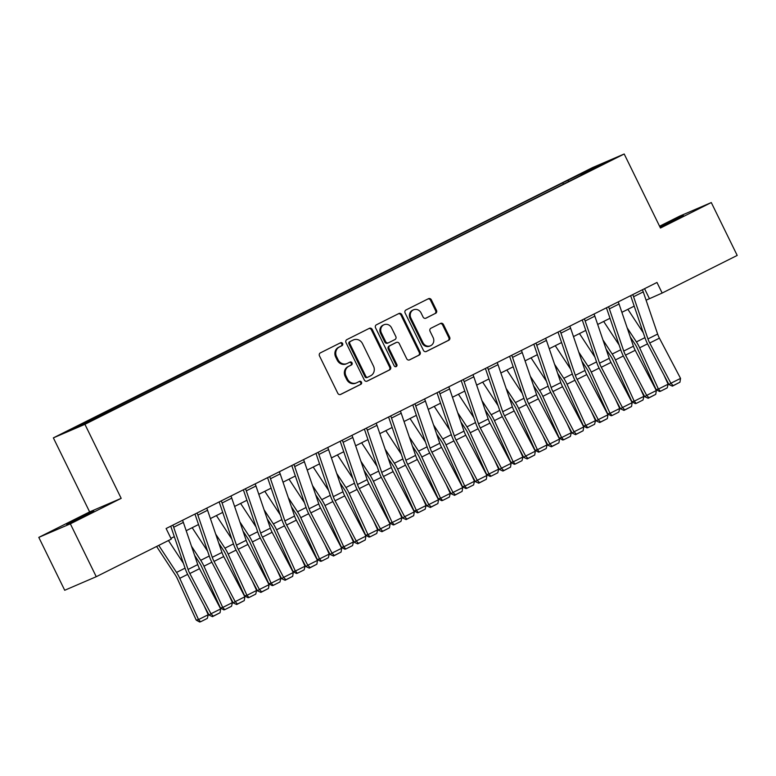 <?xml version="1.0" encoding="UTF-8"?>
<svg xmlns="http://www.w3.org/2000/svg" width="776" height="776" viewBox="0 0 776 776"><rect width="100%" height="100%" fill="white"/><g stroke="black" fill="none" stroke-linecap="round" stroke-linejoin="round"><path stroke-width="1.16" d="M342.614 343.545A1.62 1.484 66.7 0 0 340.567 342.759L320.372 352.876A2.309 2.124 66.7 0 0 319.489 355.912L337.803 393.286A2.309 2.124 66.7 0 0 340.712 394.402L360.908 384.285A1.62 1.484 66.7 0 0 359.56 381.346A1.62 1.484 66.7 0 0 359.482 381.375L356.873 382.684A7.401 6.8 66.7 0 1 356.543 382.84A7.401 6.8 66.7 0 1 347.532 379.086L346.009 375.972A7.401 6.8 66.7 0 1 348.841 366.282L351.45 364.972A1.62 1.484 66.7 0 0 350.102 362.033A1.62 1.484 66.7 0 0 350.024 362.062L347.415 363.381A7.401 6.8 66.7 0 1 347.076 363.537A7.401 6.8 66.7 0 1 338.074 359.783L336.551 356.669A7.401 6.8 66.7 0 1 339.374 346.979L341.993 345.66A1.62 1.484 66.7 0 0 342.614 343.545M347.076 363.537L346.232 363.895A7.401 6.8 66.7 0 1 337.22 360.151L335.698 357.038A7.401 6.8 66.7 0 1 338.53 347.338L341.139 346.028A1.62 1.484 66.7 0 0 340.082 343.002M340.286 394.557L360.054 384.654A1.62 1.484 66.7 0 0 358.997 381.617M356.543 382.84L355.689 383.208A7.401 6.8 66.7 0 1 346.688 379.454L345.155 376.341A7.401 6.8 66.7 0 1 347.988 366.65L350.597 365.341A1.62 1.484 66.7 0 0 349.54 362.314M660.075 227.232L683.404 215.553L659.881 226.834M74.777 520.085L66.688 524.372L72.895 521.637L93.77 511.112L74.777 520.085M579.284 174.406L588.78 169.915L579.284 174.406M435.598 313.358A2.309 2.124 66.7 0 0 436.481 310.322L431.349 299.837A2.309 2.124 66.7 0 0 428.43 298.721L406.003 309.964A2.309 2.124 66.7 0 0 405.111 312.99L423.424 350.364A2.309 2.124 66.7 0 0 426.344 351.489L448.77 340.247A2.309 2.124 66.7 0 0 449.653 337.211L443.445 324.552A2.309 2.124 66.7 0 0 440.535 323.427L430.932 328.238A2.309 2.124 66.7 0 0 430.05 331.265L433.124 337.55A6.189 5.684 66.7 0 1 430.486 345.776A6.189 5.684 66.7 0 1 422.959 342.643L410.902 318.044A6.189 5.684 66.7 0 1 413.55 309.808A6.189 5.684 66.7 0 1 421.077 312.941L423.085 317.045A2.309 2.124 66.7 0 0 425.995 318.17L434.744 313.717A2.309 2.124 66.7 0 0 435.627 310.691L430.496 300.205A2.309 2.124 66.7 0 0 428.012 298.925M660.463 228.028L711.291 202.555L737.2 255.43L662.161 293.047L656.981 282.464L166.112 528.514L171.292 539.097L96.253 576.704L70.354 523.829L121.182 498.347L84.914 424.317L624.195 153.997L660.463 228.028M372.238 329.47A2.309 2.124 66.7 0 0 369.318 328.345L346.891 339.587A2.309 2.124 66.7 0 0 346.009 342.623L364.313 379.988A2.309 2.124 66.7 0 0 367.232 381.113L389.659 369.871A2.309 2.124 66.7 0 0 390.541 366.844L372.238 329.47L371.384 329.839A2.309 2.124 66.7 0 0 368.901 328.558M376.447 324.775L398.874 313.533A2.309 2.124 66.7 0 1 401.793 314.658L420.097 352.032A2.309 2.124 66.7 0 1 419.215 355.059L409.612 359.87A2.309 2.124 66.7 0 1 406.702 358.745L399.271 343.593A2.309 2.124 66.7 0 0 396.352 342.468L389.988 345.66A2.309 2.124 66.7 0 0 389.106 348.686L396.837 364.468A1.62 1.484 66.7 0 1 396.138 366.621A1.62 1.484 66.7 0 1 394.169 365.797L375.555 327.802A2.309 2.124 66.7 0 1 376.447 324.775M74.224 427.945L65.029 432.3L74.224 427.945M84.914 424.317L53.36 437.868L592.641 167.548L624.195 153.997M563.473 184.145L562.804 182.796L70.315 430.03L83.449 424.385L114.751 409.068L581.127 175.298M562.804 182.796L594.106 167.48L607.239 161.835L581.098 174.939M121.182 498.347L89.628 511.898L38.8 537.38L70.354 523.829M38.8 537.38L64.709 590.264L96.253 576.704M711.291 202.555L679.747 216.106L659.571 226.214M89.628 511.898L53.36 437.868M646.088 300.186L662.161 293.047M170.933 538.36L174.319 536.662M186.191 530.706L198.52 524.528M210.403 518.572L222.731 512.393M234.604 506.447L246.933 500.268M258.806 494.312L271.134 488.133M283.017 482.177L295.346 475.998M307.218 470.043L319.547 463.864M331.42 457.918L343.749 451.729M355.631 445.783L367.96 439.604M379.833 433.648L392.161 427.469M404.034 421.514L416.363 415.335M428.245 409.379L440.574 403.2M452.447 397.254L464.775 391.065M476.648 385.119L488.977 378.94M500.86 372.984L513.188 366.805M525.061 360.85L537.39 354.671M549.262 348.715L561.591 342.536M573.474 336.59L585.802 330.401M597.675 324.455L610.004 318.276M621.877 312.321L634.205 306.142M644.555 288.701L649.376 298.537M96.457 416.925L97.116 417.536M568.886 181.429L567.964 180.585M594.106 167.48L594.096 168.431M366.796 381.268L388.805 370.239A2.309 2.124 66.7 0 0 389.688 367.213L371.384 329.839M350.403 341.45A1.62 1.484 66.7 0 0 349.782 343.564L365.855 376.37A1.62 1.484 66.7 0 0 367.902 377.155L370.656 375.778A7.401 6.8 66.7 0 0 373.479 366.088L362.499 343.661A7.401 6.8 66.7 0 0 353.487 339.907A7.401 6.8 66.7 0 0 353.158 340.063L349.549 341.818A1.62 1.484 66.7 0 0 348.928 343.933L349.782 343.564M367.746 377.223L367.048 377.524A1.62 1.484 66.7 0 1 365.001 376.738L348.928 343.933M353.487 339.907L352.644 340.276A7.401 6.8 66.7 0 0 352.304 340.431L353.158 340.063M349.549 341.818L352.304 340.431M409.185 360.025L418.361 355.427A2.309 2.124 66.7 0 0 419.244 352.391L400.94 315.027A2.309 2.124 66.7 0 0 398.457 313.746M395.712 342.74A2.309 2.124 66.7 0 0 395.498 342.827L389.135 346.028A2.309 2.124 66.7 0 0 388.252 349.055L395.983 364.836L396.837 364.468M395.682 366.728A1.62 1.484 66.7 0 0 395.983 364.836M391.57 327.86A6.189 5.684 66.7 0 0 384.042 324.727A6.189 5.684 66.7 0 0 381.404 332.962L385.643 341.624A2.309 2.124 66.7 0 0 388.563 342.75L394.935 339.558A2.309 2.124 66.7 0 0 395.818 336.532L391.57 327.86M384.042 324.727L383.189 325.095A6.189 5.684 66.7 0 0 380.55 333.321L381.404 332.962M388.349 342.837L387.709 343.118A2.309 2.124 66.7 0 1 384.789 341.993L380.55 333.321M425.568 318.325L434.744 313.717M413.55 309.808L412.696 310.177A6.189 5.684 66.7 0 0 410.048 318.402L410.902 318.044M430.486 345.776L429.632 346.144A6.189 5.684 66.7 0 1 422.105 343.011L410.048 318.402M425.908 351.644L447.917 340.606A2.309 2.124 66.7 0 0 448.8 337.579L442.592 324.911A2.309 2.124 66.7 0 0 440.108 323.631M156.597 546.459L175.289 574.938A11.776 4.637 63.4 0 1 177.442 578.857L196.221 620.111L198.53 619.578L179.76 578.324A17.673 6.955 -116.6 0 0 176.521 572.436L158.75 545.382M183.417 563.337L168.441 540.523M208.21 614.728L207.328 618.394L200.557 621.789L198.53 619.578L208.21 614.728L204.02 605.503M200.557 621.789L199.626 622.003L196.221 620.111M182.506 520.298A8.245 3.24 63.4 0 1 183.359 522.403L197.744 564.588A11.776 4.637 -116.6 0 0 199.51 568.682L220.665 608.918L210.985 613.767L213.274 616.144L212.498 616.658L220.054 612.739L213.274 616.144M172.825 525.158A8.245 3.24 63.4 0 1 173.679 527.253L188.064 569.448A11.776 4.637 -116.6 0 0 189.829 573.542L210.985 613.767L209.045 615.067L187.889 574.832A17.673 6.955 63.4 0 1 185.241 568.692L170.856 526.506A2.357 0.931 -116.6 0 0 170.739 526.196M209.045 615.067L212.498 616.658M220.054 612.739L220.665 608.918M194.592 555.335L199.49 562.804A11.776 4.637 63.4 0 1 201.653 566.722L220.423 607.977L222.731 607.453L203.962 566.199A17.673 6.955 -116.6 0 0 200.722 560.311L191.488 546.236M207.619 551.202L192.186 527.699M232.422 602.593L231.539 606.26L224.759 609.655L222.731 607.453L232.422 602.593L228.222 593.378M224.759 609.655L223.827 609.868L220.423 607.977M218.793 543.2L223.701 550.669A11.776 4.637 63.4 0 1 225.855 554.597L244.624 595.852L246.943 595.318L228.163 554.064A17.673 6.955 -116.6 0 0 224.933 548.176L215.689 534.101M231.82 539.068L216.397 515.574M256.623 590.468L255.74 594.125L248.96 597.53L246.943 595.318L256.623 590.468L252.423 581.243M248.96 597.53L248.039 597.733L244.624 595.852M242.995 531.065L247.903 538.534A11.776 4.637 63.4 0 1 250.056 542.463L268.835 583.717L271.144 583.183L252.375 541.929A17.673 6.955 -116.6 0 0 249.135 536.041L239.9 521.967M256.031 526.943L240.599 503.44M280.825 578.333L279.942 582L273.171 585.395L271.144 583.183L280.825 578.333L276.634 569.109M273.171 585.395L272.24 585.608L268.835 583.717M206.707 508.164A8.245 3.24 63.4 0 1 207.57 510.268L221.946 552.463A11.776 4.637 -116.6 0 0 223.721 556.547L244.867 596.783L235.186 601.642L237.475 604.009L236.699 604.523L244.256 600.614L237.475 604.009M197.026 513.023A8.245 3.24 63.4 0 1 197.88 515.118L212.265 557.313A11.776 4.637 -116.6 0 0 214.04 561.407L235.186 601.642L233.246 602.933L212.1 562.697A17.673 6.955 63.4 0 1 209.442 556.567L195.057 514.372A2.357 0.931 -116.6 0 0 194.951 514.061M233.246 602.933L236.699 604.523M244.256 600.614L244.867 596.783M230.918 496.039A8.245 3.24 63.4 0 1 231.772 498.134L246.157 540.329A11.776 4.637 -116.6 0 0 247.922 544.422L269.068 584.648L259.388 589.508L261.687 591.875L260.911 592.389L268.457 588.48L261.687 591.875M221.238 500.889A8.245 3.24 63.4 0 1 222.091 502.984L236.476 545.179A11.776 4.637 -116.6 0 0 238.242 549.272L259.388 589.508L257.448 590.798L236.302 550.562A17.673 6.955 63.4 0 1 233.644 544.432L219.269 502.237A2.357 0.931 -116.6 0 0 219.152 501.936M257.448 590.798L260.911 592.389M268.457 588.48L269.068 584.648M255.12 483.904A8.245 3.24 63.4 0 1 255.973 485.999L270.358 528.194A11.776 4.637 -116.6 0 0 272.124 532.288L293.28 572.523L283.599 577.373L285.888 579.74L285.112 580.264L292.668 576.345L285.888 579.74M245.439 488.754A8.245 3.24 63.4 0 1 246.293 490.859L260.678 533.044A11.776 4.637 -116.6 0 0 262.443 537.137L283.599 577.373L281.659 578.673L260.503 538.437A17.673 6.955 63.4 0 1 257.855 532.297L243.47 490.102A2.357 0.931 -116.6 0 0 243.354 489.801M281.659 578.673L285.112 580.264M292.668 576.345L293.28 572.523M267.206 518.931L272.104 526.4A11.776 4.637 63.4 0 1 274.267 530.328L293.037 571.582L295.346 571.049L276.576 529.795A17.673 6.955 -116.6 0 0 273.336 523.907L264.102 509.832M280.233 514.808L264.8 491.305M305.036 566.199L304.153 569.865L297.373 573.26L295.346 571.049L305.036 566.199L300.836 556.974M297.373 573.26L296.442 573.474L293.037 571.582M279.321 471.769A8.245 3.24 63.4 0 1 280.185 473.874L294.56 516.059A11.776 4.637 -116.6 0 0 296.335 520.153L317.481 560.388L307.8 565.238L310.09 567.605L309.314 568.129L316.87 564.21L310.09 567.605M269.641 476.619A8.245 3.24 63.4 0 1 270.494 478.724L284.879 520.919A11.776 4.637 -116.6 0 0 286.654 525.003L307.8 565.238L305.86 566.538L284.714 526.303A17.673 6.955 63.4 0 1 282.057 520.163L267.671 477.967A2.357 0.931 -116.6 0 0 267.565 477.667M305.86 566.538L309.314 568.129M316.87 564.21L317.481 560.388M291.407 506.806L296.316 514.275A11.776 4.637 63.4 0 1 298.469 518.193L317.238 559.447L319.557 558.914L300.778 517.66A17.673 6.955 -116.6 0 0 297.548 511.782L288.303 497.707M304.435 502.673L289.011 479.17M329.237 554.064L328.355 557.731L321.574 561.126L319.557 558.914L329.237 554.064L325.037 544.839M321.574 561.126L320.653 561.339L317.238 559.447M315.609 494.671L320.517 502.14A11.776 4.637 63.4 0 1 322.67 506.059L341.45 547.322L343.758 546.789L324.989 505.535A17.673 6.955 -116.6 0 0 321.749 499.647L312.515 485.572M328.646 490.539L313.213 467.036M353.439 541.929L352.556 545.596L345.786 548.991L343.758 546.789L353.439 541.929L349.248 532.714M345.786 548.991L344.854 549.204L341.45 547.322M339.82 482.536L344.719 490.005A11.776 4.637 63.4 0 1 346.882 493.934L365.651 535.188L367.96 534.654L349.19 493.4A17.673 6.955 -116.6 0 0 345.95 487.512L336.716 473.438M352.847 478.404L337.415 454.911M377.65 529.804L376.767 533.461L369.987 536.866L367.96 534.654L377.65 529.804L373.45 520.58M369.987 536.866L369.066 537.079L365.651 535.188M364.022 470.401L368.93 477.87A11.776 4.637 63.4 0 1 371.083 481.799L389.853 523.053L392.171 522.52L373.392 481.265A17.673 6.955 -116.6 0 0 370.162 475.378L360.918 461.303M377.049 466.279L361.626 442.776M401.852 517.67L400.969 521.336L394.189 524.731L392.171 522.52L401.852 517.67L397.651 508.445M394.189 524.731L393.267 524.945L389.853 523.053M388.223 458.267L393.131 465.736A11.776 4.637 63.4 0 1 395.285 469.664L414.064 510.918L416.373 510.385L397.603 469.131A17.673 6.955 -116.6 0 0 394.363 463.243L385.129 449.168M401.26 454.144L385.827 430.641M426.053 505.535L425.17 509.202L418.4 512.596L416.373 510.385L426.053 505.535L421.863 496.31M418.4 512.596L417.469 512.81L414.064 510.918M303.532 459.635A8.245 3.24 63.4 0 1 304.386 461.739L318.771 503.925A11.776 4.637 -116.6 0 0 320.536 508.018L341.683 548.254L332.002 553.104L334.301 555.48L333.525 555.994L341.071 552.075L334.301 555.48M293.852 464.494A8.245 3.24 63.4 0 1 294.705 466.589L309.09 508.784A11.776 4.637 -116.6 0 0 310.856 512.878L332.002 553.104L330.062 554.403L308.916 514.168A17.673 6.955 63.4 0 1 306.268 508.028L291.883 465.842A2.357 0.931 -116.6 0 0 291.766 465.532M330.062 554.403L333.525 555.994M341.071 552.075L341.683 548.254M327.734 447.5A8.245 3.24 63.4 0 1 328.587 449.605L342.973 491.8A11.776 4.637 -116.6 0 0 344.738 495.883L365.894 536.119L356.213 540.979L358.502 543.346L357.726 543.86L365.283 539.95L358.502 543.346M318.053 452.36A8.245 3.24 63.4 0 1 318.907 454.455L333.292 496.65A11.776 4.637 -116.6 0 0 335.057 500.743L356.213 540.979L354.273 542.269L333.117 502.033A17.673 6.955 63.4 0 1 330.469 495.903L316.084 453.708A2.357 0.931 -116.6 0 0 315.968 453.397M354.273 542.269L357.726 543.86M365.283 539.95L365.894 536.119M351.935 435.375A8.245 3.24 63.4 0 1 352.799 437.47L367.174 479.665A11.776 4.637 -116.6 0 0 368.949 483.758L390.095 523.994L380.415 528.844L382.704 531.211L381.928 531.725L389.484 527.816L382.704 531.211M342.255 440.225A8.245 3.24 63.4 0 1 343.108 442.32L357.493 484.515A11.776 4.637 -116.6 0 0 359.269 488.608L380.415 528.844L378.475 530.134L357.329 489.908A17.673 6.955 63.4 0 1 354.671 483.768L340.286 441.573A2.357 0.931 -116.6 0 0 340.179 441.272M378.475 530.134L381.928 531.725M389.484 527.816L390.095 523.994M376.147 423.24A8.245 3.24 63.4 0 1 377 425.335L391.385 467.53A11.776 4.637 -116.6 0 0 393.151 471.624L414.297 511.859L404.616 516.709L406.915 519.076L406.139 519.6L413.686 515.681L406.915 519.076M366.466 428.09A8.245 3.24 63.4 0 1 367.32 430.195L381.705 472.38A11.776 4.637 -116.6 0 0 383.47 476.474L404.616 516.709L402.676 518.009L381.53 477.774A17.673 6.955 63.4 0 1 378.882 471.633L364.497 429.438A2.357 0.931 -116.6 0 0 364.38 429.138M402.676 518.009L406.139 519.6M413.686 515.681L414.297 511.859M400.348 411.105A8.245 3.24 63.4 0 1 401.202 413.21L415.587 455.396A11.776 4.637 -116.6 0 0 417.352 459.489L438.508 499.725L428.827 504.575L431.116 506.941L430.34 507.465L437.897 503.546L431.116 506.941M390.667 415.955A8.245 3.24 63.4 0 1 391.521 418.06L405.906 460.255A11.776 4.637 -116.6 0 0 407.672 464.339L428.827 504.575L426.887 505.874L405.732 465.639A17.673 6.955 63.4 0 1 403.084 459.499L388.698 417.304A2.357 0.931 -116.6 0 0 388.582 417.003M426.887 505.874L430.34 507.465M437.897 503.546L438.508 499.725M412.434 446.142L417.333 453.611A11.776 4.637 63.4 0 1 419.496 457.53L438.265 498.784L440.574 498.25L421.805 456.996A17.673 6.955 -116.6 0 0 418.565 451.118L409.33 437.043M425.461 442.01L410.029 418.506M450.264 493.4L449.382 497.067L442.601 500.462L440.574 498.25L450.264 493.4L446.064 484.175M442.601 500.462L441.68 500.675L438.265 498.784M424.55 398.971A8.245 3.24 63.4 0 1 425.413 401.076L439.788 443.271A11.776 4.637 -116.6 0 0 441.563 447.354L462.709 487.59L453.029 492.44L455.318 494.816L454.542 495.33L462.098 491.412L455.318 494.816M414.869 403.83A8.245 3.24 63.4 0 1 415.723 405.926L430.108 448.121A11.776 4.637 -116.6 0 0 431.883 452.214L453.029 492.44L451.089 493.74L429.943 453.504A17.673 6.955 63.4 0 1 427.285 447.364L412.9 405.179A2.357 0.931 -116.6 0 0 412.793 404.868M451.089 493.74L454.542 495.33M462.098 491.412L462.709 487.59M436.636 434.007L441.544 441.476A11.776 4.637 63.4 0 1 443.697 445.395L462.467 486.659L464.785 486.125L446.006 444.871A17.673 6.955 -116.6 0 0 442.776 438.983L433.532 424.909M449.663 429.875L434.24 406.381M474.466 481.265L473.583 484.932L466.803 488.327L464.785 486.125L474.466 481.265L470.266 472.05M466.803 488.327L465.881 488.54L462.467 486.659M448.761 386.846A8.245 3.24 63.4 0 1 449.614 388.941L464 431.136A11.776 4.637 -116.6 0 0 465.765 435.229L486.911 475.455L477.23 480.315L479.529 482.682L478.753 483.196L486.3 479.287L479.529 482.682M439.08 391.696A8.245 3.24 63.4 0 1 439.934 393.791L454.319 435.986A11.776 4.637 -116.6 0 0 456.084 440.079L477.23 480.315L475.29 481.605L454.144 441.369A17.673 6.955 63.4 0 1 451.496 435.239L437.111 393.044A2.357 0.931 -116.6 0 0 436.995 392.734M475.29 481.605L478.753 483.196M486.3 479.287L486.911 475.455M460.837 421.872L465.745 429.341A11.776 4.637 63.4 0 1 467.899 433.27L486.678 474.524L488.987 473.99L470.217 432.736A17.673 6.955 -116.6 0 0 466.977 426.849L457.743 412.774M473.874 417.74L458.441 394.247M498.667 469.14L497.785 472.797L491.014 476.202L488.987 473.99L498.667 469.14L494.477 459.916M491.014 476.202L490.083 476.415L486.678 474.524M472.962 374.711A8.245 3.24 63.4 0 1 473.816 376.806L488.201 419.001A11.776 4.637 -116.6 0 0 489.966 423.095L511.122 463.33L501.442 468.18L503.731 470.547L502.955 471.061L510.511 467.152L503.731 470.547M463.282 379.561A8.245 3.24 63.4 0 1 464.135 381.666L478.52 423.851A11.776 4.637 -116.6 0 0 480.286 427.945L501.442 468.18L499.502 469.47L478.346 429.244A17.673 6.955 63.4 0 1 475.698 423.104L461.313 380.909A2.357 0.931 -116.6 0 0 461.196 380.609M499.502 469.47L502.955 471.061M510.511 467.152L511.122 463.33M485.048 409.738L489.947 417.207A11.776 4.637 63.4 0 1 492.11 421.135L510.88 462.389L513.188 461.856L494.419 420.602A17.673 6.955 -116.6 0 0 491.179 414.714L481.945 400.639M498.076 405.615L482.643 382.112M522.878 457.006L521.996 460.672L515.216 464.067L513.188 461.856L522.878 457.006L518.678 447.781M515.216 464.067L514.294 464.281L510.88 462.389M497.164 362.576A8.245 3.24 63.4 0 1 498.027 364.671L512.403 406.866A11.776 4.637 -116.6 0 0 514.178 410.96L535.324 451.195L525.643 456.045L527.932 458.412L527.156 458.936L534.712 455.017L527.932 458.412M487.483 367.426A8.245 3.24 63.4 0 1 488.337 369.531L502.722 411.716A11.776 4.637 -116.6 0 0 504.497 415.81L525.643 456.045L523.703 457.345L502.557 417.11A17.673 6.955 63.4 0 1 499.899 410.97L485.514 368.775A2.357 0.931 -116.6 0 0 485.407 368.474M523.703 457.345L527.156 458.936M534.712 455.017L535.324 451.195M509.25 397.613L514.158 405.082A11.776 4.637 63.4 0 1 516.312 409L535.081 450.255L537.399 449.721L518.63 408.467A17.673 6.955 -116.6 0 0 515.39 402.579L506.146 388.504M522.277 393.48L506.854 369.977M547.08 444.871L546.197 448.538L539.417 451.933L537.399 449.721L547.08 444.871L542.88 435.646M539.417 451.933L538.495 452.146L535.081 450.255M521.375 350.442A8.245 3.24 63.4 0 1 522.229 352.546L536.614 394.732A11.776 4.637 -116.6 0 0 538.379 398.825L559.525 439.061L549.845 443.911L552.143 446.278L551.367 446.801L558.914 442.883L552.143 446.278M511.694 355.292A8.245 3.24 63.4 0 1 512.548 357.397L526.933 399.591A11.776 4.637 -116.6 0 0 528.698 403.675L549.845 443.911L547.904 445.211L526.758 404.975A17.673 6.955 63.4 0 1 524.11 398.835L509.725 356.65A2.357 0.931 -116.6 0 0 509.609 356.339M547.904 445.211L551.367 446.801M558.914 442.883L559.525 439.061M533.452 385.478L538.36 392.947A11.776 4.637 63.4 0 1 540.513 396.866L559.292 438.12L561.601 437.596L542.831 396.332A17.673 6.955 -116.6 0 0 539.592 390.454L530.357 376.379M546.488 381.346L531.056 357.843M571.282 432.736L570.399 436.403L563.628 439.798L561.601 437.596L571.282 432.736L567.091 423.512M563.628 439.798L562.697 440.011L559.292 438.12M545.577 338.307A8.245 3.24 63.4 0 1 546.43 340.412L560.815 382.607A11.776 4.637 -116.6 0 0 562.59 386.69L583.736 426.926L574.056 431.776L576.345 434.153L575.569 434.667L583.125 430.748L576.345 434.153M535.896 343.167A8.245 3.24 63.4 0 1 536.75 345.262L551.135 387.457A11.776 4.637 -116.6 0 0 552.9 391.55L574.056 431.776L572.116 433.076L550.96 392.84A17.673 6.955 63.4 0 1 548.312 386.7L533.927 344.515A2.357 0.931 -116.6 0 0 533.81 344.204M572.116 433.076L575.569 434.667M583.125 430.748L583.736 426.926M557.663 373.343L562.561 380.812A11.776 4.637 63.4 0 1 564.724 384.741L583.494 425.995L585.802 425.461L567.033 384.207A17.673 6.955 -116.6 0 0 563.793 378.319L554.559 364.245M570.69 369.211L555.257 345.718M595.493 420.602L594.61 424.268L587.83 427.663L585.802 425.461L595.493 420.602L591.293 411.387M587.83 427.663L586.908 427.877L583.494 425.995M581.864 361.209L586.772 368.678A11.776 4.637 63.4 0 1 588.926 372.606L607.695 413.86L610.014 413.327L591.244 372.073A17.673 6.955 -116.6 0 0 588.004 366.185L578.76 352.11M594.891 357.076L579.468 333.583M619.694 408.477L618.812 412.134L612.031 415.538L610.014 413.327L619.694 408.477L615.494 399.252M612.031 415.538L611.11 415.752L607.695 413.86M606.066 349.074L610.974 356.543A11.776 4.637 63.4 0 1 613.127 360.471L631.907 401.725L634.215 401.192L615.446 359.938A17.673 6.955 -116.6 0 0 612.206 354.05L602.971 339.975M619.102 344.951L603.67 321.448M643.896 396.342L643.013 400.009L636.242 403.404L634.215 401.192L643.896 396.342L639.705 387.117M636.242 403.404L635.311 403.617L631.907 401.725M630.277 336.949L635.175 344.418A11.776 4.637 63.4 0 1 637.338 348.337L656.108 389.591L658.417 389.057L639.647 347.803A17.673 6.955 -116.6 0 0 636.407 341.915L627.173 327.85M643.304 332.817L627.871 309.314M668.107 384.207L667.224 387.874L660.444 391.269L658.417 389.057L668.107 384.207L663.907 374.983M660.444 391.269L659.522 391.482L656.108 389.591M569.778 326.182A8.245 3.24 63.4 0 1 570.641 328.277L585.017 370.472A11.776 4.637 -116.6 0 0 586.792 374.565L607.938 414.791L598.257 419.651L600.546 422.018L599.77 422.532L607.327 418.623L600.546 422.018M560.097 331.032A8.245 3.24 63.4 0 1 560.961 333.127L575.336 375.322A11.776 4.637 -116.6 0 0 577.111 379.415L598.257 419.651L596.317 420.941L575.171 380.706A17.673 6.955 63.4 0 1 572.513 374.575L558.128 332.38A2.357 0.931 -116.6 0 0 558.022 332.07M596.317 420.941L599.77 422.532M607.327 418.623L607.938 414.791M593.989 314.047A8.245 3.24 63.4 0 1 594.843 316.142L609.228 358.337A11.776 4.637 -116.6 0 0 610.993 362.431L632.139 402.666L622.459 407.516L624.758 409.883L623.982 410.407L631.538 406.488L624.758 409.883M584.309 318.897A8.245 3.24 63.4 0 1 585.162 321.002L599.547 363.187A11.776 4.637 -116.6 0 0 601.313 367.281L622.459 407.516L620.519 408.806L599.373 368.581A17.673 6.955 63.4 0 1 596.725 362.44L582.34 320.245A2.357 0.931 -116.6 0 0 582.223 319.945M620.519 408.806L623.982 410.407M631.538 406.488L632.139 402.666M618.191 301.912A8.245 3.24 63.4 0 1 619.044 304.008L633.429 346.203A11.776 4.637 -116.6 0 0 635.205 350.296L656.351 390.532L646.67 395.382L648.959 397.748L648.183 398.272L655.739 394.353L648.959 397.748M608.51 306.762A8.245 3.24 63.4 0 1 609.364 308.867L623.749 351.053A11.776 4.637 -116.6 0 0 625.514 355.146L646.67 395.382L644.73 396.681L623.574 356.446A17.673 6.955 63.4 0 1 620.926 350.306L606.541 308.111A2.357 0.931 -116.6 0 0 606.425 307.81M644.73 396.681L648.183 398.272M655.739 394.353L656.351 390.532M642.392 289.778A8.245 3.24 63.4 0 1 643.255 291.883L657.641 334.068A11.776 4.637 -116.6 0 0 659.406 338.161L680.552 378.397L670.871 383.247L673.161 385.623L672.394 386.138L679.941 382.219L673.161 385.623M632.712 294.637A8.245 3.24 63.4 0 1 633.575 296.733L647.95 338.928A11.776 4.637 -116.6 0 0 649.725 343.011L670.871 383.247L668.931 384.547L647.785 344.311A17.673 6.955 63.4 0 1 645.128 338.171L630.742 295.986A2.357 0.931 -116.6 0 0 630.636 295.675M668.931 384.547L672.394 386.138M679.941 382.219L680.552 378.397M338.53 347.338L339.374 346.979M335.698 357.038L336.551 356.669M337.22 360.151L338.074 359.783M350.597 365.341L351.45 364.972M347.988 366.65L348.841 366.282M345.155 376.341L346.009 375.972M346.688 379.454L347.532 379.086M360.054 384.654L360.908 384.285M341.139 346.028L341.993 345.66M389.688 367.213L390.541 366.844M388.805 370.239L389.659 369.871M365.001 376.738L365.855 376.37M400.94 315.027L401.793 314.658M419.244 352.391L420.097 352.032M418.361 355.427L419.215 355.059M395.498 342.827L396.352 342.468M389.135 346.028L389.988 345.66M388.252 349.055L389.106 348.686M384.789 341.993L385.643 341.624M422.105 343.011L422.959 342.643M442.592 324.911L443.445 324.552M448.8 337.579L449.653 337.211M447.917 340.606L448.77 340.247M430.496 300.205L431.349 299.837M435.627 310.691L436.481 310.322M179.76 578.324L187.656 574.366M176.521 572.436L185.057 568.158M197.744 564.588L188.064 569.448M199.51 568.682L189.829 573.542M183.359 522.403L173.679 527.253M203.962 566.199L211.858 562.241M200.722 560.311L209.258 556.033M228.163 554.064L236.059 550.106M224.933 548.176L233.469 543.898M252.375 541.929L260.27 537.972M249.135 536.041L257.671 531.764M221.946 552.463L212.265 557.313M223.721 556.547L214.04 561.407M207.57 510.268L197.88 515.118M246.157 540.329L236.476 545.179M247.922 544.422L238.242 549.272M231.772 498.134L222.091 502.984M270.358 528.194L260.678 533.044M272.124 532.288L262.443 537.137M255.973 485.999L246.293 490.859M276.576 529.795L284.472 525.837M273.336 523.907L281.872 519.629M294.56 516.059L284.879 520.919M296.335 520.153L286.654 525.003M280.185 473.874L270.494 478.724M300.778 517.66L308.673 513.702M297.548 511.782L306.084 507.494M324.989 505.535L332.885 501.577M321.749 499.647L330.285 495.369M349.19 493.4L357.086 489.443M345.95 487.512L354.486 483.235M373.392 481.265L381.288 477.308M370.162 475.378L378.698 471.1M397.603 469.131L405.499 465.173M394.363 463.243L402.899 458.965M318.771 503.925L309.09 508.784M320.536 508.018L310.856 512.878M304.386 461.739L294.705 466.589M342.973 491.8L333.292 496.65M344.738 495.883L335.057 500.743M328.587 449.605L318.907 454.455M367.174 479.665L357.493 484.515M368.949 483.758L359.269 488.608M352.799 437.47L343.108 442.32M391.385 467.53L381.705 472.38M393.151 471.624L383.47 476.474M377 425.335L367.32 430.195M415.587 455.396L405.906 460.255M417.352 459.489L407.672 464.339M401.202 413.21L391.521 418.06M421.805 456.996L429.7 453.038M418.565 451.118L427.101 446.83M439.788 443.271L430.108 448.121M441.563 447.354L431.883 452.214M425.413 401.076L415.723 405.926M446.006 444.871L453.902 440.913M442.776 438.983L451.312 434.705M464 431.136L454.319 435.986M465.765 435.229L456.084 440.079M449.614 388.941L439.934 393.791M470.217 432.736L478.113 428.779M466.977 426.849L475.513 422.571M488.201 419.001L478.52 423.851M489.966 423.095L480.286 427.945M473.816 376.806L464.135 381.666M494.419 420.602L502.315 416.644M491.179 414.714L499.715 410.436M512.403 406.866L502.722 411.716M514.178 410.96L504.497 415.81M498.027 364.671L488.337 369.531M518.63 408.467L526.516 404.509M515.39 402.579L523.926 398.301M536.614 394.732L526.933 399.591M538.379 398.825L528.698 403.675M522.229 352.546L512.548 357.397M542.831 396.332L550.727 392.375M539.592 390.454L548.128 386.176M560.815 382.607L551.135 387.457M562.59 386.69L552.9 391.55M546.43 340.412L536.75 345.262M567.033 384.207L574.929 380.25M563.793 378.319L572.329 374.042M591.244 372.073L599.13 368.115M588.004 366.185L596.54 361.907M615.446 359.938L623.341 355.98M612.206 354.05L620.742 349.772M639.647 347.803L647.543 343.846M636.407 341.915L644.953 337.638M585.017 370.472L575.336 375.322M586.792 374.565L577.111 379.415M570.641 328.277L560.961 333.127M609.228 358.337L599.547 363.187M610.993 362.431L601.313 367.281M594.843 316.142L585.162 321.002M633.429 346.203L623.749 351.053M635.205 350.296L625.514 355.146M619.044 304.008L609.364 308.867M657.641 334.068L647.95 338.928M659.406 338.161L649.725 343.011M643.255 291.883L633.575 296.733M366.97 377.563L367.824 377.194M395.605 342.779L396.458 342.42M387.602 343.167L388.456 342.798"/></g></svg>
